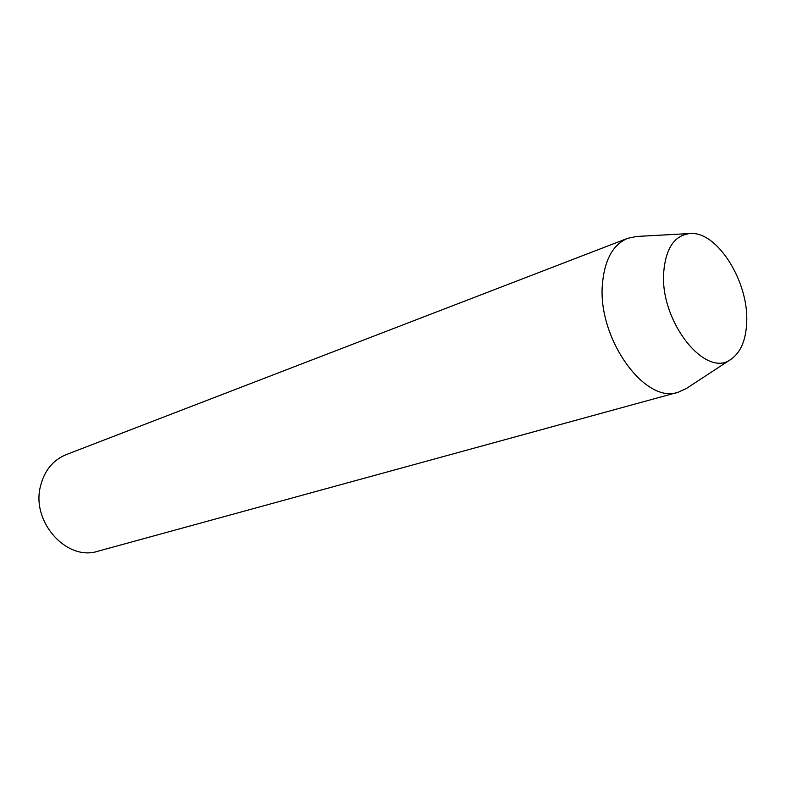 <?xml version="1.0" encoding="UTF-8"?>
<svg xmlns="http://www.w3.org/2000/svg" width="786" height="786" viewBox="0 0 786 786"><rect width="100%" height="100%" fill="white"/><g stroke="black" fill="none" stroke-linecap="round" stroke-linejoin="round"><path stroke-width="1.18" d="M627.611 238.345L66.201 454.613C52.908 460.124 44.311 470.716 40.43 486.387C31.155 522.091 66.987 561.568 97.945 551.212L678.19 392.224C644.825 404.711 596.869 337.597 602.508 283.186C604.778 259.439 613.149 244.485 627.611 238.345L636.385 236.478L689.951 233.54C717.068 230.809 748.911 281.722 746.7 322.407C745.963 340.024 740.805 352.256 731.226 359.104C705.897 379.481 659.444 321.169 663.748 271.779C665.889 248.042 674.624 235.299 689.951 233.54M731.226 359.104L686.355 388.52L678.19 392.224"/></g></svg>
